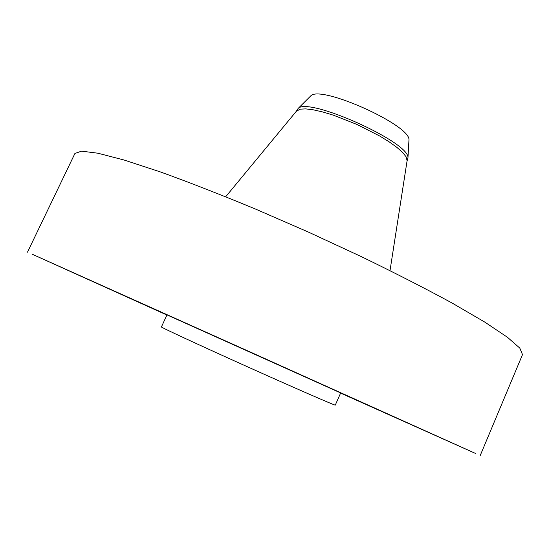 <?xml version="1.0" encoding="UTF-8"?>
<svg xmlns="http://www.w3.org/2000/svg" width="550" height="550" viewBox="0 0 550 550"><rect width="100%" height="100%" fill="white"/><g stroke="black" fill="none" stroke-linecap="round" stroke-linejoin="round"><path stroke-width="0.82" d="M166.932 314.964L141.529 303.566L166.918 314.999M122.636 294.972L70.111 271.37L122.636 294.972M142.319 303.683L82.892 276.973L142.319 303.683M262.618 357.658L198.873 329.017L262.618 357.658M398.729 418.88L336.834 391.071L398.729 418.88M393.8 416.921L344.609 394.817L393.8 416.921M444.737 439.691L389.29 414.783L444.737 439.691M407.082 161.019L407.956 157.788C409.949 142.374 308.351 96.711 298.148 108.439L296.264 111.348M407.131 160.703L406.058 156.743L402.586 152.419L396.846 147.352L389.043 141.762L379.493 135.898L356.943 124.458L333.417 115.191L322.692 111.946L313.328 109.821L305.731 108.886L300.19 109.161L296.312 111.292M340.608 393.092L475.599 453.482L253.935 353.664L32.113 254.176L166.904 315.026M340.67 392.941L166.973 314.875L161.411 326.941C160.318 327.03 198.454 344.747 246.331 366.272C294.195 387.798 334.455 405.336 335.28 405.123L340.67 392.941M480.184 455.592L522.5 354.606L519.819 348.116L507.471 337.294L484.866 322.149L452.127 303.057C425.556 288.599 395.333 273.144 361.46 256.685L308.543 232.148L255.062 208.869C220.268 194.466 188.643 182.126 160.188 171.861L124.183 160.05L97.845 153.203L81.551 151.154L74.924 153.457L27.5 252.147M408.966 140.855L408.966 139.954C410.706 125.221 320.678 84.762 310.812 95.838L309.911 96.738M296.89 110.591L225.692 196.756M407.186 160.16L390.019 270.607M310.812 95.838L298.148 108.439M408.966 139.954L407.956 157.788"/></g></svg>
